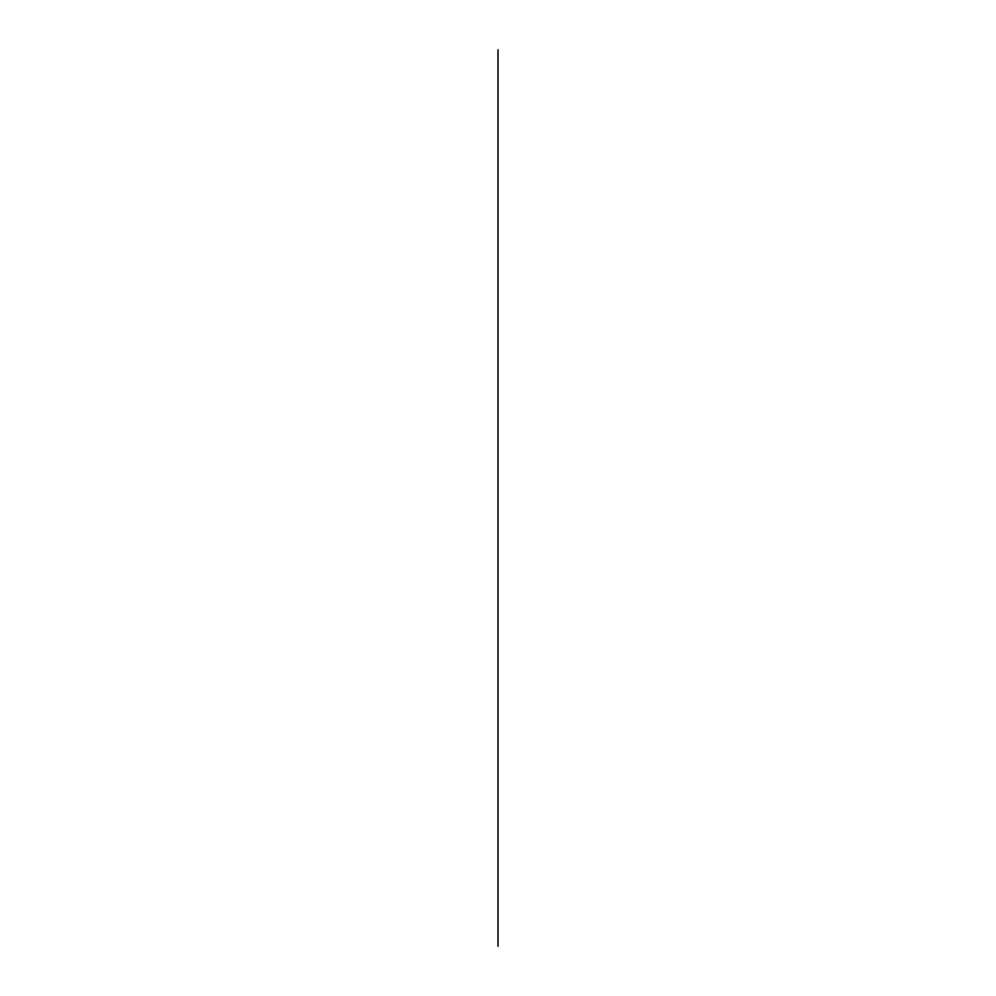 <?xml version="1.0" encoding="UTF-8"?>
<svg xmlns="http://www.w3.org/2000/svg" width="996" height="996" viewBox="0 0 996 996"><rect width="100%" height="100%" fill="white"/><g stroke="black" fill="none" stroke-linecap="round" stroke-linejoin="round"><path stroke-width="1.49" d="M498 946.2L498 49.8L498 946.2"/></g></svg>
